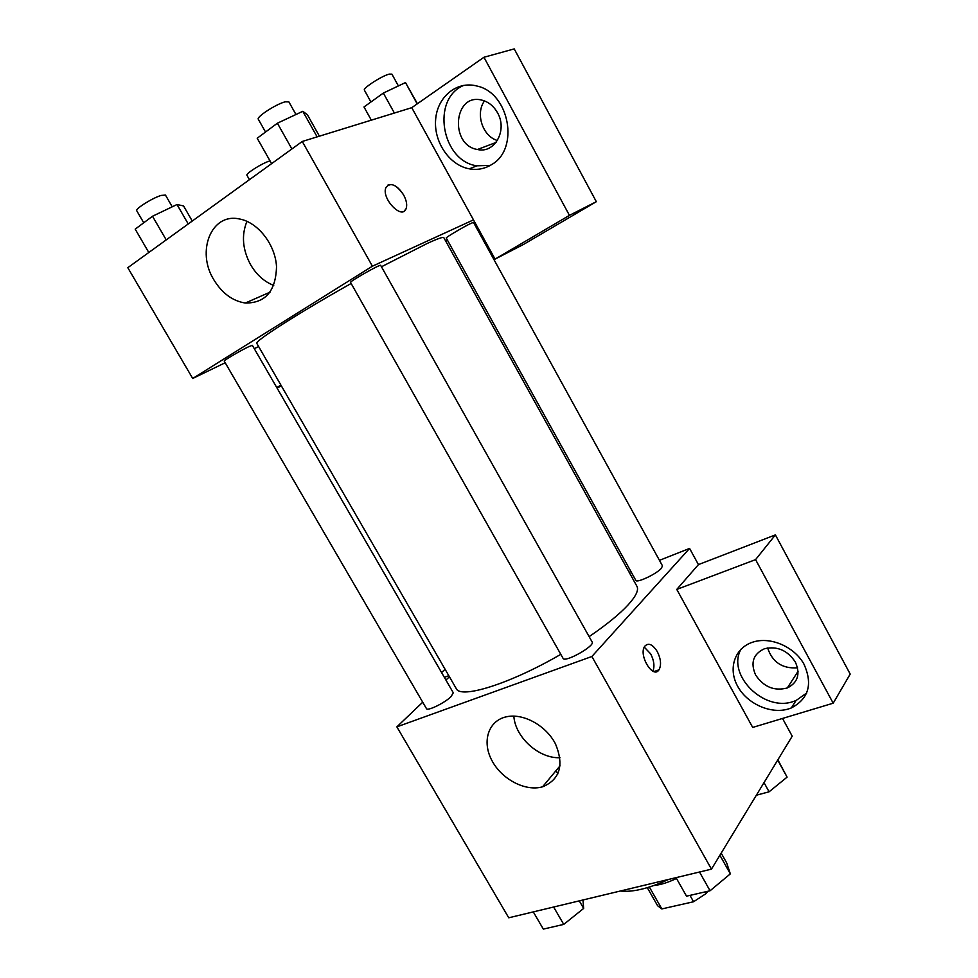 <?xml version="1.0" encoding="UTF-8"?>
<svg xmlns="http://www.w3.org/2000/svg" width="978" height="978" viewBox="0 0 978 978"><rect width="100%" height="100%" fill="white"/><g stroke="black" fill="none" stroke-linecap="round" stroke-linejoin="round"><path stroke-width="1.47" d="M689.979 895.383L693.585 901.74L661.837 908.929L657.619 905.762L647.302 887.669M707.632 891.325L706.422 893.354L693.585 901.74M705.554 891.802L706.422 893.354M676.483 878.452C668.121 882.498 660.627 884.845 654.001 885.493M649.368 887.046L661.837 908.929M620.321 891.019C632.607 892.425 648.695 888.562 668.585 879.442M782.522 718.439L792.217 736.177L711.458 869.149L508.743 917.792L396.86 726.862L422.728 702.204M556.042 770.64L557.888 773.855M445.931 680.077L449.415 676.752M444.354 677.351L448.792 675.676M441.591 672.571L445.1 669.27M542.937 786.691L542.57 786.801C525.394 791.862 501.482 779.185 491.751 760.224C481.738 741.348 488.413 720.59 506.445 716.788C523.218 712.962 546.066 725.468 555.492 743.928C564.184 765.028 560.003 779.295 542.937 786.691M659.453 560.345L689.588 548.426L591.873 656.495L711.458 869.149M591.873 656.495L396.86 726.862M513.853 716.104C515.039 737.131 538.939 758.794 559.966 757.693M657.277 651.568C660.932 658.976 661.507 665.064 658.989 669.832C653.035 679.527 638.145 654.844 644.795 646.213C648.438 642.473 652.607 644.257 657.277 651.568M676.776 589.428L752.693 727.424L833.195 703.194L755.578 559.624L676.776 589.428L698.439 564.612L689.588 548.426M652.913 671.177C654.783 666.287 654.037 660.529 650.688 653.891L644.27 647.13M788.61 708.916C770.578 714.502 746.776 703.634 737.436 685.884C727.828 668.218 734.906 647.583 753.133 642.033C770.395 636.495 793.94 646.47 803.806 663.83C812.962 683.903 808.818 698.61 791.361 707.938L788.61 708.916M741.055 649.123C726.348 674.527 763.635 712.118 793.256 701.532L795.994 700.566L806.789 692.95M755.615 674.991C750.236 662.681 753.219 653.915 764.564 648.695C777.278 645.896 787.547 650.358 795.371 662.082C800.554 674.001 797.865 682.62 787.314 687.962C774.319 691.336 763.745 687.021 755.615 674.991M797.571 667.827C782.363 668.842 772.375 662.216 767.62 647.949M755.578 559.624L775.395 534.893L698.439 564.612M833.195 703.194L850.2 674.074L775.395 534.893M629.184 572.313L630.969 571.617M563.071 658.365C564.697 663.047 595.309 645.847 592.155 642.033L380.65 265.344C380.821 263.767 349.097 281.737 350.54 282.41L563.071 658.365M635.81 580.357C636.58 583.377 656.495 574.013 661.36 568.304L662.485 565.859L473.511 222.434L471.372 223.18C464.733 226.15 445.161 237.727 446.249 238.021L635.81 580.357M426.445 708.598C427.3 711.471 444.941 702.864 451.127 696.519L453.279 692.779L252.336 345.32L248.681 346.713C240.674 350.491 223.18 360.76 224.207 361.065L426.445 708.598M351.151 283.486C297.972 313.339 253.657 341.799 256.847 343.449L456.213 688.524C460.296 699.294 510.003 683.915 560.797 654.331M589.123 636.641C606.556 624.746 619.587 614.123 628.218 604.771C636.018 596.14 638.915 589.978 636.923 586.287L443.816 237.666C443.242 236.725 437.753 238.632 427.362 243.388L381.457 266.774M475.345 223.265L474.318 223.889M447.533 240.319L445.846 241.358M473.486 219.879L495.064 259.109L569.44 215.368L483.951 57.262L411.762 107.678L473.486 219.879L372.41 266.199L192.715 378.474L225.197 362.752M254.28 348.669L258.644 346.554M484.465 100.93C475.161 113.68 482.692 136.382 497.411 140.49M569.44 215.368L596.323 201.688L514.22 48.9L483.951 57.262M596.323 201.688L523.45 244.476L495.064 259.109M497.509 112.763C507.814 130.294 494.587 153.852 477.484 149.5C449.305 145.221 453.645 92.36 482.081 100.184C488.609 101.932 493.756 106.125 497.509 112.763M463.89 85.33C430.711 98.68 441.64 161.358 476.946 165.808L490.284 165.392M491.665 164.561C484.795 168.827 477.35 170.258 469.33 168.839C449.599 165.331 433.719 142.213 435.626 119.646C437.19 97.005 456.677 80.612 476.873 86.015C509.599 92.776 519.611 149.145 491.665 164.561M280.906 385.087L276.75 387.532M277.055 388.07L281.322 385.809M411.762 107.678L302.263 141.468L127.8 267.691L192.715 378.474M213.803 279.72C196.089 251.468 211.26 212.801 239.194 218.925C257.813 222.067 275.283 244.414 276.517 266.591C275.869 291.028 265.466 303.168 245.307 303.033C232.544 301.004 222.043 293.241 213.803 279.72M302.263 141.468L372.41 266.199M246.969 221.334C241.297 235.136 242.52 249.622 250.625 264.769C256.578 274.842 264.28 281.725 273.73 285.417M404.207 211.089L406.017 208.876C407.374 205.197 406.591 200.6 403.682 195.074C406.603 200.6 407.386 205.197 406.029 208.864C401.872 220.258 380.845 197.935 386.004 187.409C390.577 182.018 396.469 184.573 403.694 195.074C398.229 186.529 392.936 183.228 387.789 185.16M319.403 136.174L307.361 114.683L302.801 111.309L277.385 123.204L257.202 138.24L271.603 163.656M302.801 111.309L317.141 136.883M277.385 123.204L291.909 148.962M265.539 132.042L258.314 119.255C256.065 117.079 276.322 103.937 285.221 101.822L288.865 101.871L295.967 114.512M192.275 221.052L183.546 205.93L177.006 204.524L152.507 216.248L135.196 229.145L148.803 252.495M177.006 204.524L188.241 223.974M152.507 216.248L166.223 239.891M143.742 222.776L136.761 210.783C134.878 209.035 152.299 198.045 161.126 195.429L165.465 195.087L172.238 206.81M417.423 103.729L405.491 82.568L383.352 93.069L363.999 106.969L371.322 120.16M405.491 82.568L417.19 103.888M383.352 93.069L394.378 113.045M370.931 101.981L364.403 90.184C362.459 88.399 381.86 75.832 389.293 74.096L391.909 74.132L398.401 85.93M249.439 179.683L246.957 175.306C245.282 173.839 262.067 163.216 269.586 161.003L270.026 160.869M721.189 853.122L726.678 862.914L730.334 873.867L710.065 890.762L686.532 896.178L676.03 877.645M719.894 855.249L730.334 873.867M699.502 872.021L710.065 890.762M582.961 899.98L583.658 908.428L563.731 924.406L543.328 929.1L533.291 911.899M579.282 900.86L583.658 908.428M553.634 907.022L563.731 924.406M777.865 759.808L787.094 777.131L769.087 791.801L756.349 795.224M777.706 760.065L787.094 777.131M764.014 782.608L769.087 791.801M542.57 786.801L560.076 765.786M658.989 669.832L653.927 671.568M791.361 707.938L795.994 700.566M798.072 671.311L787.314 687.962M496.042 142.458L477.484 149.5M469.33 168.839L476.946 165.808M245.307 303.033L270.038 292.178"/></g></svg>
